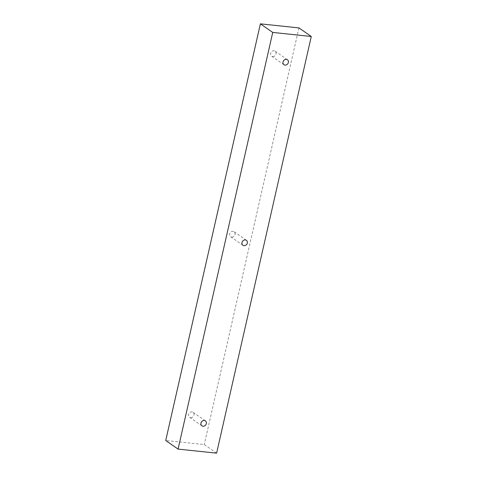 <?xml version="1.0" encoding="UTF-8"?>
<svg xmlns="http://www.w3.org/2000/svg" width="477" height="477" viewBox="0 0 477 477"><rect width="100%" height="100%" fill="white"/><g stroke="black" fill="none" stroke-linecap="round" stroke-linejoin="round"><path stroke-width="0.36" stroke-dasharray="2.38 1.79" d="M272.689 56.536A3.029 2.6 124.8 0 0 275.807 54.557A3.029 2.6 124.8 0 0 275.074 51.164A3.029 2.6 124.8 0 0 271.21 52.172A3.029 2.6 124.8 0 0 271.616 56.143A3.029 2.6 124.8 0 0 272.689 56.536M190.645 417.655A3.029 2.6 124.8 0 0 193.763 415.676A3.029 2.6 124.8 0 0 193.03 412.283A3.029 2.6 124.8 0 0 189.166 413.291A3.029 2.6 124.8 0 0 189.572 417.262A3.029 2.6 124.8 0 0 190.645 417.655M231.667 237.093A3.029 2.6 124.8 0 0 234.785 235.113A3.029 2.6 124.8 0 0 234.052 231.721A3.029 2.6 124.8 0 0 230.188 232.734A3.029 2.6 124.8 0 0 230.594 236.699A3.029 2.6 124.8 0 0 231.667 237.093M216.612 453.15L204.257 444.576L165.722 440.521M298.924 27.899L204.257 444.576M287.428 59.738L275.074 51.164M283.97 64.717L271.616 56.143M205.384 420.857L193.03 412.283M201.926 425.836L189.572 417.262M246.406 240.301L234.052 231.721M242.948 245.279L230.594 236.699"/><path stroke-width="0.72" d="M285.043 65.111A3.029 2.6 124.8 0 0 288.156 63.131A3.029 2.6 124.8 0 0 287.428 59.738A3.029 2.6 124.8 0 0 283.565 60.746A3.029 2.6 124.8 0 0 283.97 64.717A3.029 2.6 124.8 0 0 285.043 65.111M202.999 426.229A3.029 2.6 124.8 0 0 206.112 424.25A3.029 2.6 124.8 0 0 205.384 420.857A3.029 2.6 124.8 0 0 201.521 421.865A3.029 2.6 124.8 0 0 201.926 425.836A3.029 2.6 124.8 0 0 202.999 426.229M244.021 245.673A3.029 2.6 124.8 0 0 247.134 243.687A3.029 2.6 124.8 0 0 246.406 240.301A3.029 2.6 124.8 0 0 242.543 241.308A3.029 2.6 124.8 0 0 242.948 245.279A3.029 2.6 124.8 0 0 244.021 245.673M311.278 36.479L272.743 32.424L260.388 23.85L298.924 27.899L311.278 36.479L216.612 453.15L178.076 449.101L165.722 440.521L260.388 23.85M272.743 32.424L178.076 449.101"/></g></svg>
